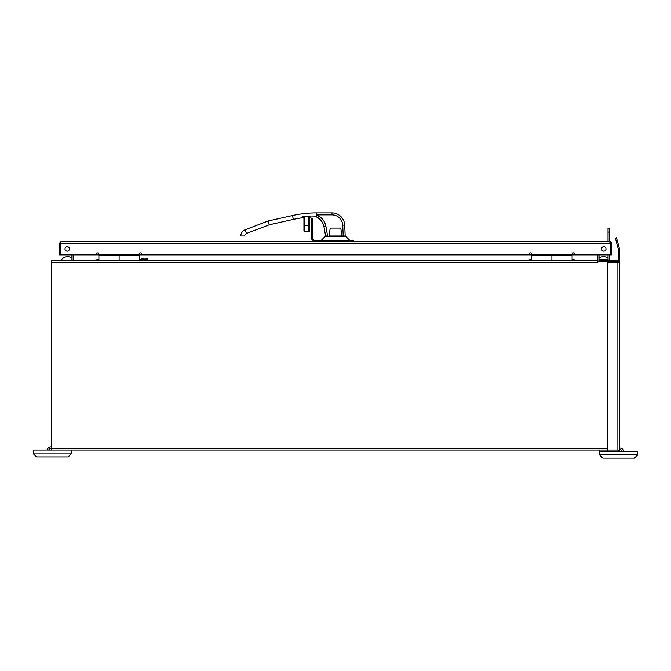 <?xml version="1.0" encoding="UTF-8"?>
<svg xmlns="http://www.w3.org/2000/svg" width="671" height="671" viewBox="0 0 671 671"><rect width="100%" height="100%" fill="white"/><g stroke="black" fill="none" stroke-linecap="round" stroke-linejoin="round"><path stroke-width="1.01" d="M619.568 449.553L619.568 262.353L607.733 262.353L607.733 450.056L51.432 450.056L51.432 260.675L597.869 260.675L597.869 260.172L574.2 260.172M609.176 259.149A7.8 7.8 0 0 1 610.3 260.675L618.385 260.675M616.381 241.904L617.53 241.602L616.506 237.786L615.366 238.096L618.368 249.31A0.503 0.503 0 0 1 618.385 249.444L618.385 262.353L618.385 261.866L597.869 261.866L597.869 262.369L597.869 260.675M597.869 254.871L597.869 260.172A1.686 1.686 0 0 0 599.052 261.782M597.869 262.369L51.432 262.369M73.131 260.675L73.131 254.871M98.78 260.675L98.78 259.736L96.8 259.736L96.8 260.675M141.019 259.736L139.459 259.736L139.459 260.675M531.541 260.675L531.541 259.736L529.57 259.736L529.57 260.675M574.2 260.675L574.2 259.736L572.22 259.736L572.22 260.675M73.055 260.675A1.686 1.686 0 0 0 73.131 260.172L96.8 260.172M71.948 254.871L71.948 260.172A0.503 0.503 0 0 1 71.445 260.675M98.897 260.675L98.897 255.357L119.119 255.357L119.119 260.675L119.119 255.357L139.342 255.357L139.342 254.871M531.658 260.675L531.658 255.357L551.881 255.357L551.881 260.675L551.881 255.357L572.103 255.357L572.103 254.871M599.052 261.866L599.052 260.675L616.699 260.675A1.686 1.686 0 0 1 618.31 261.866M599.555 260.675A0.503 0.503 0 0 1 599.052 260.172L599.052 254.871M51.432 450.056L33.55 450.056L33.55 453.965L36.511 456.926L68.199 456.926L71.16 453.965L71.16 450.056M48.698 450.056A3.061 3.061 0 0 1 51.382 448.463L51.382 446.886A4.647 4.647 0 0 0 46.978 450.056M617.53 241.602L619.509 249.008A1.686 1.686 0 0 1 619.568 249.444L619.568 262.353L618.385 262.353M599.84 451.239L599.84 454.2L637.45 454.2L637.45 451.239L599.84 451.239L599.84 450.056L607.733 450.056L607.733 451.239L617.882 451.239A1.686 1.686 0 0 0 619.492 450.056L607.733 450.056L617.882 450.056L617.882 262.353M617.916 450.056L619.492 450.056M599.84 454.2L599.84 455.148L602.801 458.108L634.489 458.108L637.45 455.148L637.45 454.2M622.302 451.239A3.061 3.061 0 0 0 619.618 449.645L619.618 448.069A4.647 4.647 0 0 1 624.022 451.239M608.001 241.77L608.001 228.132L609.184 228.132L609.184 241.77M609.184 254.871L609.184 258.989A1.686 1.686 0 0 1 607.498 260.675M608.001 254.871L608.001 258.989A0.503 0.503 0 0 1 607.498 259.492L599.052 259.492M67.217 251.172A2.214 2.214 0 0 1 66.379 246.903L68.056 246.903M603.791 251.172A2.214 2.214 0 0 1 602.952 246.903L604.63 246.903M61.011 242.952L59.325 243.464L61.011 241.77L60.507 243.464L610.493 243.464L610.493 254.871L611.684 254.871L611.684 243.464A1.686 1.686 0 0 0 609.998 241.77L611.675 243.464L611.675 254.871M60.264 241.946A1.686 1.686 0 0 1 60.809 241.786M59.325 243.464L59.325 254.871L60.507 254.871L60.507 243.464L60.507 254.871L610.493 254.871L610.493 243.464L609.562 241.77M312.694 238.775L311.277 238.775L311.277 218.226L312.694 218.226L312.694 238.775L314.271 240.352L353.256 240.352L353.256 241.77L606.609 241.77M314.271 240.352L314.271 241.77L76.452 241.77M139.467 253.881A0.981 0.981 0 0 0 140.935 254.728A0.981 0.981 0 0 0 140.935 253.026A0.981 0.981 0 0 0 139.467 253.881M572.229 253.881A0.981 0.981 0 0 0 573.705 254.728A0.981 0.981 0 0 0 573.705 253.026A0.981 0.981 0 0 0 572.229 253.881M606.005 248.949A2.214 2.214 0 0 1 603.791 251.172A2.214 2.214 0 0 1 601.568 248.949A2.214 2.214 0 0 1 603.791 246.735A2.214 2.214 0 0 1 606.005 248.949M69.432 248.949A2.214 2.214 0 0 1 67.209 251.172A2.214 2.214 0 0 1 64.995 248.949A2.214 2.214 0 0 1 67.209 246.735A2.214 2.214 0 0 1 69.432 248.949M529.57 253.881A0.981 0.981 0 0 0 531.046 254.728A0.981 0.981 0 0 0 531.046 253.026A0.981 0.981 0 0 0 529.57 253.881M96.809 253.881A0.981 0.981 0 0 0 98.276 254.728A0.981 0.981 0 0 0 98.276 253.026A0.981 0.981 0 0 0 96.809 253.881M61.011 241.77L609.989 241.77M611.675 243.464L609.989 242.952M572.103 260.675L572.103 255.357M531.658 255.357L531.658 254.871M139.342 260.675L139.342 255.357M98.897 255.357L98.897 254.871M341.824 235.974L329.176 235.974L330.191 228.081L340.809 228.081L341.824 235.974L343.216 235.974L342.738 225.154L344.709 225.07L345.188 235.974L343.216 235.974L345.783 236.393L349.742 240.352M344.777 235.974L329.176 235.974M311.277 238.775L314.271 241.77M244.756 235.974A2.684 2.684 0 0 1 246.483 233.466A2.684 2.684 0 0 0 244.756 235.974A2.684 2.684 0 0 1 246.483 233.466L269.348 224.76L293.361 219.375L292.497 215.525L268.207 220.969L245.074 229.784A6.626 6.626 0 0 0 240.814 235.974L244.756 235.974A2.684 2.684 0 0 1 246.483 233.466L269.348 224.76L293.361 219.375A104.902 104.902 0 0 1 302.822 217.706L302.915 216.247L303.669 216.247L302.915 216.247L303.669 216.247L304.919 218.511L303.938 218.511L303.938 230.455M331.994 212.892L316.293 212.892A108.845 108.845 0 0 0 292.497 215.525A108.845 108.845 0 0 1 316.293 212.892L316.293 214.863L331.994 214.863L331.994 212.892A12.732 12.732 0 0 1 344.709 225.07A12.732 12.732 0 0 0 331.994 212.892M317.811 217.74A13.428 13.428 0 0 1 323.992 226.832A13.428 13.428 0 0 0 317.811 217.74L316.351 216.842L317.811 217.74A13.428 13.428 0 0 1 323.992 226.832L325.93 226.496L327.607 235.974L325.603 235.974L323.992 226.832A13.428 13.428 0 0 0 317.811 217.74L318.842 216.054L316.913 214.871A106.874 106.874 0 0 0 316.293 214.863M316.351 216.842A104.902 104.902 0 0 0 310.665 216.993L310.136 216.247L309.214 216.247L310.136 216.247L310.665 216.993A104.902 104.902 0 0 1 316.351 216.842L316.913 214.871M269.348 224.76L268.207 220.969M246.483 233.466L245.074 229.784A6.626 6.626 0 0 0 240.814 235.974A6.626 6.626 0 0 1 245.074 229.784A6.626 6.626 0 0 0 240.814 235.974M310.665 216.876A0.99 0.931 0 0 0 309.725 217.807L309.214 216.247L303.669 216.247M309.214 216.247L310.136 216.247M303.938 218.511L302.915 216.247M310.665 216.993A0.99 0.99 0 0 0 309.725 217.974L309.725 230.774L308.744 231.763L304.919 231.763L303.938 230.774L303.938 225.523L304.919 225.523L304.919 231.763M309.725 230.455L309.725 225.523L304.919 225.523L304.919 218.511M303.938 218.687A0.99 0.99 0 0 0 302.822 217.706A0.99 0.99 0 0 1 303.938 218.687L303.938 218.687A0.99 0.99 0 0 0 302.822 217.706A104.902 104.902 0 0 0 293.361 219.375M70.489 260.675L71.931 260.289M71.948 257.974A7.8 7.8 0 0 0 60.851 260.675M599.052 258.075A7.8 7.8 0 0 1 608.001 258.125M141.019 259.04A6.408 6.408 0 0 1 143.04 258.218A6.333 4.512 90 0 1 143.804 258.15L143.804 259.04L141.019 259.04L141.019 260.675M145.741 258.218A6.333 4.512 -90 0 0 144.986 258.15A6.333 4.437 -90 0 1 145.741 258.218A6.408 6.408 0 0 1 147.771 259.04L144.986 259.04L144.986 258.15M143.804 259.04L143.804 259.736L144.986 259.736L144.986 259.04M51.432 448.371L607.733 448.371M529.57 260.172L147.771 260.172M71.16 453.017L33.55 453.017M608.001 232.074L609.184 232.074M315.546 241.77L315.546 240.352M321.426 241.77L321.426 240.352M349.608 241.77L349.608 240.352M345.783 236.393L325.217 236.393L321.258 240.352M311.277 225.565L312.694 225.565M311.277 235.697L312.694 235.697M342.738 225.154A10.761 10.761 0 0 0 331.994 214.863M325.93 226.496A15.399 15.399 0 0 0 318.842 216.054M308.744 216.247L308.744 231.763M325.217 236.393L326.223 235.974M147.771 259.04L147.771 260.675"/></g></svg>
